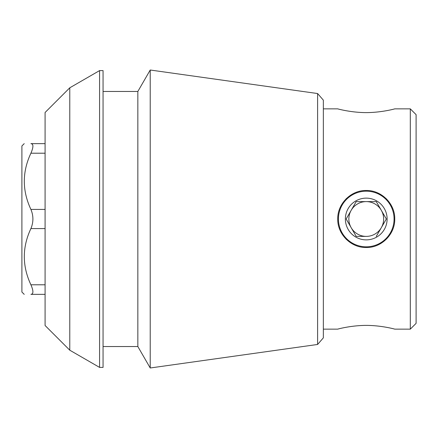 <?xml version="1.0" encoding="UTF-8"?>
<svg xmlns="http://www.w3.org/2000/svg" width="438" height="438" viewBox="0 0 438 438"><rect width="100%" height="100%" fill="white"/><g stroke="black" fill="none" stroke-linecap="round" stroke-linejoin="round"><path stroke-width="0.66" d="M337.742 219C337.408 203.752 351.008 190.147 366.228 190.497C381.476 190.152 395.109 203.769 394.748 219C395.098 234.226 381.498 247.837 366.261 247.503C351.03 247.87 337.402 234.253 337.742 219M366.261 247.503A28.503 28.503 0 0 1 365.889 247.503M346.381 239.444A28.503 28.503 0 0 1 346.102 239.17M346.097 198.841A28.503 28.503 0 0 1 346.491 198.452M365.396 190.508A28.503 28.503 0 0 1 366.228 190.497M386.398 198.841A28.503 28.503 0 0 1 386.82 199.268M323.348 329.146L337.742 329.146C337.408 329.157 351.013 325.412 366.234 325.39C381.465 325.407 395.087 329.162 394.748 329.146L410.302 329.146L410.302 108.854L394.748 108.854C395.081 108.843 381.476 112.588 366.256 112.61C351.024 112.593 337.402 108.838 337.742 108.854L323.348 108.854M45.087 294.363L30.912 294.363C22.135 294.363 22.135 294.363 30.912 294.363L45.087 294.363M45.087 143.637L30.912 143.637C33.556 143.894 33.556 147.086 30.912 153.212C22.114 171.91 22.114 190.645 30.912 209.424C33.556 215.792 33.556 222.175 30.912 228.576C22.114 247.273 22.114 266.008 30.912 284.788C33.556 290.898 33.556 294.09 30.912 294.363M30.912 143.637C22.135 143.637 22.135 143.637 30.912 143.637C22.135 143.637 22.135 143.637 30.912 143.637M69.779 87.803L45.087 112.489L45.087 325.511L69.779 350.197L69.779 87.803L99.579 70.595L99.579 367.405L103.061 367.405L103.061 70.595L99.579 70.595M317.605 344.46L323.348 337.857L323.348 100.143L317.605 93.54L317.605 344.46L150.223 367.986L150.223 70.014L137.839 91.465L137.839 346.535L150.223 367.986M410.302 329.146L416.1 323.348L416.1 114.652L410.302 108.854M24.221 294.363L21.9 292.042L21.9 145.958L24.221 143.637M366.245 246.824A27.824 27.824 0 0 0 394.069 219A27.824 27.824 0 0 0 366.245 191.176A27.824 27.824 0 0 0 338.421 219A27.824 27.824 0 0 0 366.245 246.824M366.245 239.871A20.871 20.871 0 0 1 355.809 200.927A20.871 20.871 0 0 1 386.404 213.596A20.871 20.871 0 0 1 366.245 239.871M356.204 201.611L346.162 219L356.204 236.389L366.245 236.389A17.389 17.389 0 0 1 351.183 210.306A17.389 17.389 0 0 1 381.306 210.306A17.389 17.389 0 0 1 366.245 236.389L356.204 236.389L346.162 219L356.204 201.611L376.286 201.611L356.204 201.611M376.286 236.389L386.327 219L376.286 201.611L386.327 219L376.286 236.389M45.087 284.788L30.912 284.788M45.087 228.576L30.912 228.576M45.087 209.424L30.912 209.424M45.087 153.212L30.912 153.212M69.779 350.197L99.579 367.405M103.061 346.535L137.839 346.535M103.061 91.465L137.839 91.465M317.605 93.54L150.223 70.014"/></g></svg>
